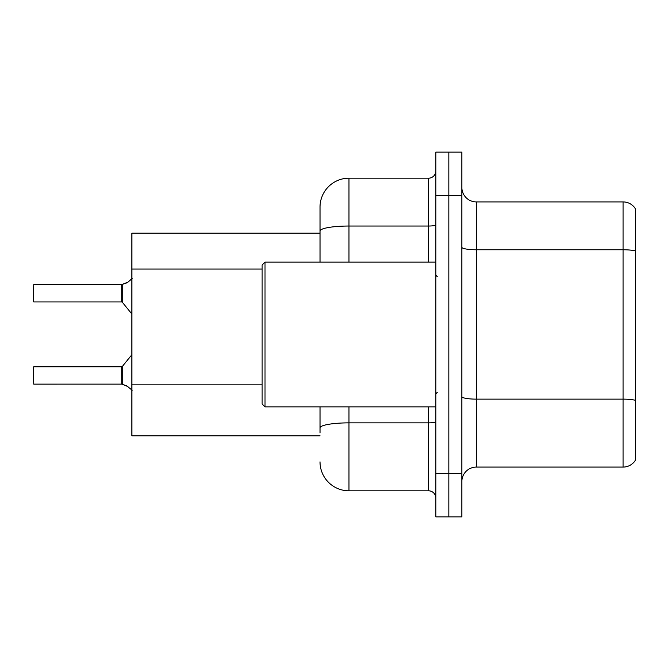 <?xml version="1.0" encoding="UTF-8"?>
<svg xmlns="http://www.w3.org/2000/svg" width="669" height="669" viewBox="0 0 669 669"><rect width="100%" height="100%" fill="white"/><g stroke="black" fill="none" stroke-linecap="round" stroke-linejoin="round"><path stroke-width="1" d="M320.025 262.131L320.025 231.056L320.025 233.188L131.868 233.188L131.868 435.812L320.025 435.812M461.869 481.555A14.475 14.475 0 0 1 476.345 467.079L623.107 467.079L623.107 201.921L476.345 201.921A14.475 14.475 0 0 1 461.869 187.445A14.475 14.475 0 0 0 476.345 201.921L476.345 467.079M448.84 473.443L448.84 516.869L461.869 516.869L461.869 473.443L448.84 473.443L448.84 516.869L435.812 516.869L435.812 473.443L448.84 473.443L448.84 195.557L448.84 473.443M435.812 473.443L435.812 152.131L448.84 152.131L448.84 195.557L448.84 152.131L461.869 152.131L461.869 473.443M635.55 209.012A14.475 14.475 0 0 0 623.107 201.921A14.475 14.475 0 0 1 635.55 209.012L635.55 459.988A14.475 14.475 0 0 1 623.107 467.079M635.55 251.77L635.55 400.363A14.475 2.517 180 0 0 623.107 399.134L476.345 399.134A14.475 2.517 0 0 1 461.869 396.617M320.025 432.918L320.025 406.869M348.975 406.869L348.975 490.812L428.578 490.812L428.578 406.869M348.975 178.188L348.975 226.03A28.951 5.026 180 0 0 320.025 231.056L320.025 207.131A28.951 28.951 0 0 1 348.975 178.188L428.578 178.188A7.234 7.234 0 0 0 435.812 170.946M320.025 207.131L320.025 223.053M435.812 498.054A7.234 7.234 0 0 0 428.578 490.812M348.975 490.812A28.951 28.951 0 0 1 320.025 461.869M127.963 386.59L121.858 384.14L126.65 385.812L132.211 390.253M126.65 282.903L121.858 284.576L127.963 282.117L122.31 284.409L122.302 302.204L121.741 301.936L121.741 284.576A0.728 0.719 0 0 0 121.858 284.576A0.728 0.719 180 0 1 121.75 284.584L121.741 293.248M33.45 296.141L33.743 284.576L121.741 284.576M265.024 406.869L262.131 403.976L262.131 265.024L265.024 262.131L265.024 406.869L435.812 406.869M121.75 384.131A0.728 0.719 180 0 1 121.858 384.14A0.728 0.719 -0 0 0 121.75 384.131L121.741 366.779L121.75 384.131L33.743 384.14L33.45 372.566M121.741 375.46L121.741 366.779L122.302 366.512L122.31 384.307M33.45 367.064L33.45 378.353M132.211 278.463L127.963 282.117M262.131 269.063L131.868 269.063M262.131 384.851L131.868 384.851M635.55 250.992A14.475 2.517 180 0 0 623.107 249.763L476.345 249.763A14.475 2.517 0 0 1 461.869 247.254M461.869 195.557L435.812 195.557M435.812 421.612A7.234 1.254 0 0 1 428.578 422.867L348.975 422.867A28.951 5.026 180 0 0 320.025 427.892M348.975 262.131L348.975 226.03L428.578 226.03L428.578 178.188M428.578 262.131L428.578 226.03A7.234 1.254 0 0 0 435.812 224.767M33.743 284.576L33.45 301.644M437.258 276.606L435.812 275.16M265.024 262.131L435.812 262.131M437.258 392.394L435.812 393.84M33.743 366.779L121.741 366.779M122.302 366.512L131.868 354.687M33.743 301.936L121.741 301.936M122.302 302.204L131.868 314.029"/></g></svg>
